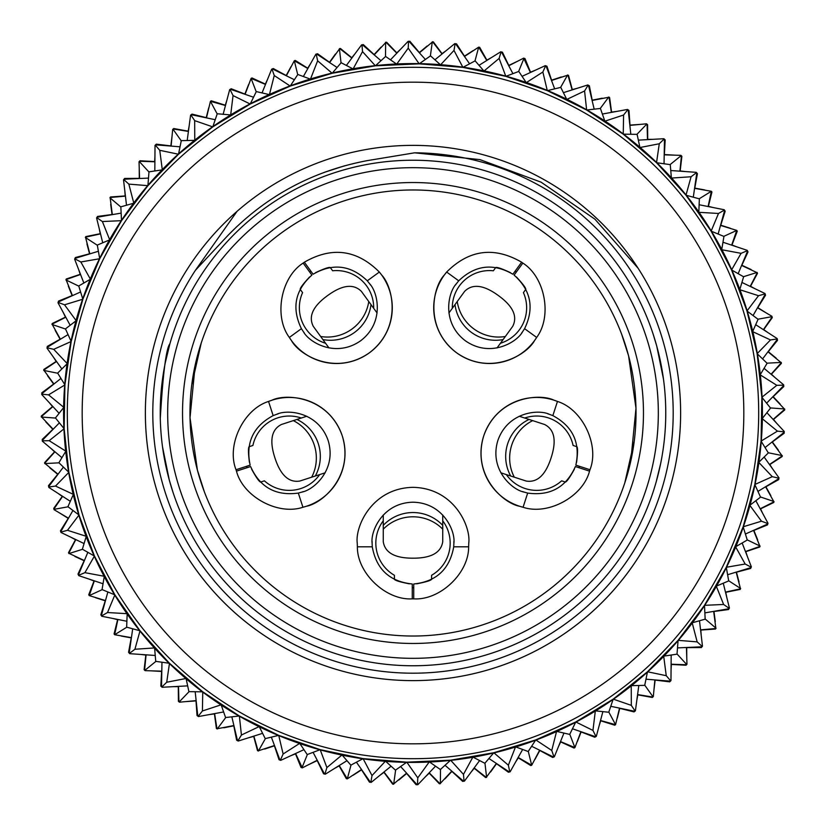 <?xml version="1.0" encoding="UTF-8"?>
<svg xmlns="http://www.w3.org/2000/svg" width="826" height="826" viewBox="0 0 826 826"><rect width="100%" height="100%" fill="white"/><g stroke="black" fill="none" stroke-linecap="round" stroke-linejoin="round"><path stroke-width="1.24" d="M345.02 453.206A55.755 55.755 0 0 0 268.543 401.446L272.043 400.176C286.859 393 328.82 396.955 342.294 435.973C354.323 475.456 322.698 503.323 306.498 506.235L302.925 507.257A55.755 55.755 0 0 0 345.02 453.206M392.288 307.747A55.755 55.755 0 0 0 379.351 272.043L381.633 274.975C393.042 286.849 402.241 327.984 369.305 352.857C335.47 376.501 299.198 355.035 291.423 340.519L289.337 337.442A55.755 55.755 0 0 0 392.288 307.747M369.604 283.71L367.291 280.809L379.351 272.043C356.863 249.628 331.866 246.344 304.36 262.203A55.755 55.755 0 0 0 303.163 263.081L311.898 275.11C295.006 290.339 291.516 308.191 301.407 328.676L303.452 331.784C309.151 342.418 335.748 358.164 360.559 340.828C384.72 322.584 377.967 292.425 369.604 283.71A40.887 40.887 0 0 1 370.492 284.991M522.548 331.784L524.593 328.676L536.663 337.442L534.577 340.519C526.802 355.035 490.53 376.501 456.695 352.857C423.759 327.984 432.958 286.849 444.367 274.975L446.649 272.043A55.755 55.755 0 0 0 474.021 361.323A55.755 55.755 0 0 0 536.663 337.442C552.377 316.337 545.088 277.123 522.837 263.081A55.755 55.755 0 0 0 521.64 262.203L512.894 274.232C493.194 262.885 475.136 265.074 458.709 280.809L456.396 283.71C448.033 292.425 441.28 322.584 465.441 340.828C490.252 358.164 516.849 342.418 522.548 331.784A40.887 40.887 0 0 1 521.619 333.023M589.981 469.726L575.846 465.131C580.554 442.881 572.893 426.381 552.852 415.623L557.457 401.446A55.755 55.755 0 0 0 480.98 453.206A55.755 55.755 0 0 0 523.075 507.257L519.502 506.235C503.302 503.323 471.677 475.456 483.706 435.973C497.18 396.955 539.141 393 553.957 400.176L557.457 401.446C582.567 409.273 599.728 445.286 589.981 469.726A55.755 55.755 0 0 1 589.527 471.14C583.042 496.632 547.999 515.682 523.075 507.257L527.68 493.081C550.219 496.158 566.12 487.309 575.381 466.545L589.527 471.14M515.083 271.227A44.604 44.604 0 0 1 516.291 272.105M309.709 272.105A44.604 44.604 0 0 1 310.917 271.227M247.077 467.692A44.604 44.604 0 0 1 246.623 466.277M579.377 466.277A44.604 44.604 0 0 1 578.923 467.692M413.743 587.699A44.604 44.604 0 0 1 412.257 587.699M276.638 414.311L273.148 415.623L268.543 401.446C243.433 409.273 226.272 445.286 236.019 469.726A55.755 55.755 0 0 0 236.473 471.14L250.619 466.545C259.88 487.309 275.781 496.158 298.32 493.081L301.903 492.089C313.787 489.952 336.977 469.519 328.159 440.568C318.268 411.957 287.5 409.056 276.638 414.311A40.887 40.887 0 0 1 278.114 413.867M453.722 546.812L468.631 546.812L468.755 543.095C470.996 526.792 454.269 488.104 413 487.34C371.731 488.104 355.004 526.792 357.245 543.095L357.369 546.812C357.059 573.12 386.01 600.564 412.257 598.85A55.755 55.755 0 0 0 413.743 598.85L413.743 583.982C436.355 581.587 449.685 569.197 453.722 546.812L453.887 543.095C455.529 531.139 443.263 502.766 413 502.208C382.737 502.766 370.471 531.139 372.113 543.095A40.887 40.887 0 0 1 372.144 541.546M700.716 249.71A330.823 330.823 0 0 0 249.71 125.284A330.823 330.823 0 0 0 125.284 576.29A330.823 330.823 0 0 0 576.29 700.716A330.823 330.823 0 0 0 700.716 249.71M112.346 583.621A345.691 345.691 0 0 1 242.379 112.346A345.691 345.691 0 0 1 713.654 242.379A345.691 345.691 0 0 1 583.621 713.654A345.691 345.691 0 0 1 112.346 583.621M180.244 545.098A267.634 267.634 0 0 0 545.098 645.756A267.634 267.634 0 0 0 645.756 280.902A267.634 267.634 0 0 0 280.902 180.244A267.634 267.634 0 0 0 180.244 545.098M109.115 585.458A349.408 349.408 0 0 0 114.566 594.73L102.052 589.578L104.241 576.569A349.408 349.408 0 0 0 109.115 585.458M253.51 97.22L230.382 89.239L229.68 89.631L223.123 114.36M225.457 105.491L210.434 101.33L217.186 113.926M206.479 117.86L210.434 101.33M206.479 117.829L191.684 114.773M188.328 131.324L173.367 128.98M256.297 91.583L269.142 94.577A349.408 349.408 0 0 0 250.361 103.746L256.297 91.583M171.023 145.923L156.3 144.158L155.629 144.798M262.048 92.915L271.661 69.208L273.003 68.661L286.374 75.744M245.095 94.309L251.094 78.398L265.476 84.417M230.351 89.26L245.105 94.278M210.485 101.299L211.136 100.875L225.395 105.377M297.814 74.474L310.184 79.059A349.408 349.408 0 0 0 290.411 85.801L297.814 74.474M191.281 114.659L192.024 114.102L206.397 117.695M303.359 76.519L315.862 54.206L317.267 53.824L329.646 62.539M286.364 75.775L294.314 60.742L307.819 68.517M251.156 78.377L251.837 78.036L265.435 84.293M341.148 62.714L352.847 68.806A349.408 349.408 0 0 0 332.382 73.018L341.148 62.714M230.413 89.218L231.228 88.764L245.043 94.133M346.393 65.43L361.592 44.862L363.347 44.614L374.219 54.692M329.626 62.559L339.723 48.579L351.824 58.047M294.366 60.732L295.099 60.484L307.799 68.393M385.618 56.467L396.459 63.984A349.408 349.408 0 0 0 375.634 65.595L385.618 56.467M272.435 68.888L273.292 68.537L286.333 75.589M390.481 59.823L408.137 41.321L409.593 41.3L419.422 52.812L432.648 41.806L442.024 53.989M362.356 44.749L374.23 54.857L385.979 42.271L396.79 53.174M339.455 48.641L340.209 48.486L351.814 57.923M430.522 55.848L440.33 64.665A349.408 349.408 0 0 0 419.463 63.654L430.522 55.848M316.678 53.989L317.566 53.752L329.615 62.384M434.92 59.782L454.765 43.644L456.21 43.809L464.511 56.457M385.701 42.291L386.465 42.24L396.8 53.05M475.146 60.856L483.778 70.829A349.408 349.408 0 0 0 463.2 67.216L475.146 60.856M479.018 65.316L500.732 51.79L502.136 52.131L508.795 65.729M464.491 56.478L478.688 47.134L486.782 60.453M432.38 41.796L433.144 41.837L442.044 53.866M408.984 41.31L409.913 41.3L419.432 52.657M518.79 71.428L526.1 82.404A349.408 349.408 0 0 0 506.142 76.229L518.79 71.428M522.073 76.333L545.305 65.636L546.667 66.152L551.562 80.473M508.764 65.739L523.674 58.14L530.395 72.481M478.75 47.144L479.503 47.288L486.824 60.329M455.601 43.737L456.52 43.84L464.542 56.302M560.771 87.38L566.646 99.182A349.408 349.408 0 0 0 547.617 90.561L560.771 87.38M563.415 92.657L587.802 84.954L589.361 85.79L592.232 100.328M551.531 80.483L567.916 75.104L572.139 89.879M524.087 58.274L524.82 58.501L530.447 72.368M501.547 51.986L502.445 52.214L508.847 65.574M600.419 108.464L604.766 120.916A349.408 349.408 0 0 0 586.966 109.982L600.419 108.464M602.371 114.04L627.543 109.445L628.72 110.292L629.908 125.376M588.484 85.315L592.149 100.462L609.041 97.189L611.385 112.377M567.668 74.99L568.36 75.311L572.212 89.776M546.089 65.935L546.957 66.266L551.634 80.328M637.104 134.359L639.861 147.255A349.408 349.408 0 0 0 623.578 134.173L637.104 134.359M638.353 140.131L663.887 138.727L664.476 139.274L664.042 163.734M629.877 125.387L646.531 123.807L647.078 124.251L647.501 139.604M608.814 97.045L609.464 97.447L611.467 112.274M670.258 164.642L671.383 177.786A349.408 349.408 0 0 0 656.856 162.763L670.258 164.642M670.774 170.528L696.287 172.335L697.227 173.45L694.614 188.359M664.207 154.834L680.934 155.35L681.429 155.866L679.912 171.158M664.455 139.253L664.238 154.834M646.872 124.076L647.46 124.561L647.594 139.522M628.225 109.93L628.978 110.467L630.011 125.263M699.364 198.849L698.827 212.024A349.408 349.408 0 0 0 686.303 195.297L699.364 198.849M699.137 204.745L724.216 209.742L725.176 211.219L720.695 225.353M694.583 188.349L711.341 191.271L708.119 206.51M681.233 155.67L681.77 156.217L680.015 171.085M664.517 139.305L665.188 139.924L664.362 154.73M723.948 236.422L721.759 249.431A349.408 349.408 0 0 0 711.434 231.27L723.948 236.422M722.977 242.245L747.241 250.35L747.871 251.662L741.634 265.445M720.52 225.415L736.771 230.402L731.671 245.136M724.639 210.382L720.551 225.426M711.372 191.312L711.826 191.931L708.233 206.459M696.834 172.985L697.433 173.687L694.749 188.266M743.627 276.782L739.828 289.42A349.408 349.408 0 0 0 731.857 270.102L743.627 276.782M741.934 282.44L764.99 293.519L765.454 294.903L757.535 307.799M741.603 265.435L757.236 272.735L750.204 286.395M736.802 230.464L737.184 231.125L731.795 245.085M758.082 319.301L752.734 331.35A349.408 349.408 0 0 0 747.251 311.195L758.082 319.301M755.707 324.701L777.183 338.577L777.534 340.312L768.17 351.793M757.514 307.788L771.918 316.296L772.093 316.988L763.41 329.657M757.132 272.487L757.421 273.189L750.328 286.364M747.602 251.104L748.005 251.94L741.789 265.394M767.106 363.285L760.292 374.581A349.408 349.408 0 0 0 757.37 353.889L767.106 363.285M764.071 368.344L783.647 384.813L783.75 386.258L772.878 396.79L784.69 409.304L773.126 419.422M767.984 351.793L781.303 362.748L771.092 374.23M777.338 339.331L768.004 351.814M772.031 316.719L772.227 317.463L763.534 329.636M765.258 294.324L765.547 295.202L757.69 307.768M770.544 408.065L762.367 418.41A349.408 349.408 0 0 0 762.068 397.512L770.544 408.065M766.9 412.701L784.256 431.492L784.215 432.287L765.082 447.547M781.262 362.48L781.365 363.233L771.216 374.23M768.345 452.916L758.939 462.157A349.408 349.408 0 0 0 761.252 441.394L768.345 452.916M764.143 457.057L779.011 477.872L778.866 478.657L757.969 491.398M784.215 432.256L772.073 442.024L782.222 455.921L769.481 464.501M784.69 409.035L784.7 409.799L773.25 419.432M783.709 385.649L783.771 386.578L773.033 396.79M760.539 497.138L750.049 505.12A349.408 349.408 0 0 0 754.954 484.81L760.539 497.138M755.852 500.721L767.994 523.24L767.56 524.624L753.57 530.406L759.951 546.399L745.475 551.541M778.877 478.626L765.599 486.793L773.931 501.857L760.219 508.775M782.253 455.653L782.17 456.406L769.605 464.532M784.204 432.328L784.163 433.258L772.227 442.044M747.262 540.028L735.842 546.636A349.408 349.408 0 0 0 743.255 527.102L747.262 540.028M742.151 543.002L751.371 566.863L750.772 568.174L736.173 572.17L740.499 588.824L725.496 592.118M774.003 501.589L773.817 502.342L760.333 508.826M778.856 478.698L778.691 479.617L765.754 486.844M728.697 580.926L716.545 586.047A349.408 349.408 0 0 0 726.343 567.596L728.697 580.926M723.266 583.228L729.42 608.06L728.656 609.289L713.674 611.416L715.874 628.493L700.582 629.866M760.054 546.141L759.775 546.853L745.589 551.603M767.736 524.035L767.468 524.923L753.715 530.468M705.167 619.17L692.467 622.732A349.408 349.408 0 0 0 704.506 605.654L705.167 619.17M699.488 620.77L702.482 646.18L701.976 646.799L677.537 647.894M740.623 588.587L740.261 589.258L725.589 592.19M751.03 567.627L750.638 568.464L736.307 572.242M677.021 654.161L663.98 656.102A349.408 349.408 0 0 0 678.053 640.666L677.021 654.161M671.187 655.039L670.97 680.614L670.402 681.171L646.004 679.199M686.437 647.501L686.964 664.228L686.478 664.754L671.125 664.207M701.997 646.768L686.437 647.532M716.039 628.266L715.595 628.885L700.665 629.959M728.976 608.772L728.491 609.557L713.798 611.508M644.714 685.353L631.529 685.642A349.408 349.408 0 0 0 647.429 672.096L644.714 685.353M638.808 685.487L635.4 710.845L634.76 711.32L610.806 706.302M654.884 679.922L653.314 696.586L652.777 697.041L637.61 694.573M670.423 681.151L654.884 679.953M686.664 664.548L686.148 665.116L671.208 664.3M701.955 646.83L701.367 647.553L686.551 647.646M608.752 712.239L595.639 710.876A349.408 349.408 0 0 0 613.109 699.426L608.752 712.239M602.877 711.64L596.32 736.369L595.618 736.761L572.49 728.78M619.521 708.14L615.566 724.67L600.543 720.509M634.781 711.3L619.521 708.171M652.984 696.865L652.395 697.361L637.672 694.676M670.371 681.202L669.7 681.842L654.977 680.077M569.703 734.417L556.858 731.423A349.408 349.408 0 0 0 575.639 722.254L569.703 734.417M563.952 733.085L554.339 756.792L552.997 757.339L539.626 750.256M580.905 731.691L574.906 747.602L560.524 741.583M595.649 736.74L580.895 731.722M615.515 724.701L614.864 725.125L600.605 720.623M634.719 711.341L633.976 711.898L619.603 708.305M528.186 751.526L515.816 746.941A349.408 349.408 0 0 0 535.589 740.199L528.186 751.526M522.641 749.481L510.138 771.794L508.733 772.176L496.354 763.461M539.636 750.225L531.686 765.258L518.181 757.483M574.844 747.623L574.163 747.964L560.565 741.707M595.587 736.782L594.772 737.236L580.957 731.867M484.852 763.286L473.153 757.194A349.408 349.408 0 0 0 493.618 752.982L484.852 763.286M479.607 760.57L464.408 781.138L462.653 781.386L451.781 771.308M496.374 763.441L486.277 777.421L474.176 767.953M531.634 765.268L530.901 765.516L518.201 757.607M553.565 757.112L552.708 757.463L539.667 750.411M440.382 769.533L429.541 762.016A349.408 349.408 0 0 0 450.366 760.405L440.382 769.533M435.519 766.177L417.863 784.679L416.407 784.7L406.578 773.188L393.352 784.194L383.976 772.011M463.644 781.251L451.77 771.143L440.021 783.729L429.21 772.826M486.545 777.359L485.791 777.514L474.186 768.077M509.322 772.011L508.434 772.248L496.385 763.616M395.478 770.152L385.67 761.335A349.408 349.408 0 0 0 406.537 762.346L395.478 770.152M391.08 766.218L371.235 782.356L369.79 782.191L361.489 769.543M440.299 783.709L439.535 783.76L429.2 772.95M350.854 765.144L342.222 755.17A349.408 349.408 0 0 0 362.8 758.784L350.854 765.144M346.982 760.684L325.268 774.21L323.864 773.869L317.205 760.271M361.509 769.522L347.312 778.866L339.218 765.547M393.62 784.204L392.856 784.163L383.956 772.134M417.016 784.69L416.087 784.7L406.568 773.342M307.21 754.572L299.9 743.596A349.408 349.408 0 0 0 319.858 749.771L307.21 754.572M303.927 749.667L280.695 760.364L279.333 759.848L274.438 745.527M317.236 760.261L302.326 767.86L295.605 753.518M347.25 778.856L346.497 778.712L339.176 765.671M370.399 782.263L369.48 782.16L361.458 769.698M265.229 738.62L259.354 726.818A349.408 349.408 0 0 0 278.383 735.439L265.229 738.62M262.585 733.343L238.198 741.046L236.639 740.21L233.768 725.672M274.469 745.517L258.084 750.896L253.861 736.121M301.913 767.726L301.18 767.499L295.553 753.632M324.453 774.014L323.555 773.786L317.153 760.426M225.581 717.536L221.234 705.084A349.408 349.408 0 0 0 239.034 716.018L225.581 717.536M223.629 711.96L198.457 716.555L197.28 715.708L196.092 700.624M237.516 740.685L233.851 725.538L216.959 728.811L214.615 713.623M258.332 751.01L257.64 750.689L253.788 736.224M279.911 760.065L279.043 759.734L274.366 745.672M188.896 691.641L186.139 678.745A349.408 349.408 0 0 0 202.422 691.827L188.896 691.641M187.647 685.869L162.113 687.273L161.524 686.726L161.958 662.266M196.123 700.613L179.469 702.193L178.922 701.749L178.499 686.396M217.186 728.955L216.536 728.553L214.533 713.726M155.742 661.358L154.617 648.214A349.408 349.408 0 0 0 169.144 663.237L155.742 661.358M155.226 655.472L129.713 653.665L128.773 652.55L131.386 637.641M161.793 671.166L145.066 670.65L144.571 670.134L146.088 654.842M161.545 686.747L161.762 671.166M179.128 701.924L178.54 701.439L178.406 686.478M197.775 716.07L197.022 715.533L195.989 700.737M126.636 627.151L127.173 613.976A349.408 349.408 0 0 0 139.697 630.703L126.636 627.151M126.863 621.255L101.784 616.258L100.824 614.781L105.305 600.647M131.417 637.651L114.659 634.729L117.881 619.49M144.767 670.33L144.23 669.783L145.985 654.915M161.483 686.695L160.812 686.076L161.638 671.27M103.023 583.755L78.759 575.65L78.129 574.338L84.366 560.555M105.48 600.585L89.229 595.598L94.329 580.864M101.361 615.618L105.449 600.574M114.628 634.688L114.174 634.069L117.767 619.541M129.166 653.015L128.567 652.313L131.251 637.734M82.373 549.218L86.172 536.58A349.408 349.408 0 0 0 94.143 555.898L82.373 549.218M84.066 543.56L61.01 532.481L60.546 531.097L68.465 518.201M84.397 560.565L68.764 553.265L75.796 539.605M89.198 595.536L88.816 594.875L94.205 580.915M67.918 506.699L73.266 494.65A349.408 349.408 0 0 0 78.749 514.804L67.918 506.699M70.293 501.299L48.817 487.423L48.466 485.688L57.83 474.207M68.486 518.212L54.082 509.704L53.907 509.012L62.59 496.343M68.868 553.513L68.579 552.811L75.672 539.636M78.398 574.896L77.995 574.06L84.211 560.606M58.894 462.715L65.708 451.419A349.408 349.408 0 0 0 68.63 472.111L58.894 462.715M61.929 457.656L42.353 441.187L42.25 439.742L53.122 429.21L41.31 416.696L52.874 406.578M58.016 474.207L44.697 463.252L54.908 451.77M48.662 486.669L57.996 474.186M53.969 509.281L53.773 508.537L62.466 496.364M60.742 531.676L60.453 530.798L68.31 518.232M55.456 417.935L63.633 407.59A349.408 349.408 0 0 0 63.932 428.488L55.456 417.935M59.1 413.299L41.744 394.508L41.785 393.713L60.917 378.453M44.738 463.52L44.635 462.766L54.784 451.77M57.655 373.084L67.061 363.843A349.408 349.408 0 0 0 64.748 384.606L57.655 373.084M61.857 368.943L46.989 348.128L47.134 347.343L68.031 334.602M41.785 393.744L53.927 383.976L43.778 370.079L56.519 361.499M41.31 416.965L41.3 416.201L52.75 406.568M42.291 440.351L42.229 439.422L52.967 429.21M65.46 328.862L75.951 320.88A349.408 349.408 0 0 0 71.046 341.19L65.46 328.862M70.148 325.279L58.006 302.76L58.44 301.376L72.43 295.594L66.049 279.601L80.525 274.459M47.123 347.374L60.401 339.207L52.069 324.143L65.781 317.225M43.747 370.347L43.83 369.594L56.395 361.468M41.796 393.672L41.837 392.742L53.773 383.956M78.738 285.972L90.158 279.364A349.408 349.408 0 0 0 82.745 298.898L78.738 285.972M83.849 282.998L74.629 259.137L75.228 257.826L89.828 253.83L85.501 237.176L100.504 233.882M51.997 324.411L52.183 323.658L65.667 317.174M47.144 347.302L47.309 346.383L60.246 339.156M97.303 245.074L109.455 239.953A349.408 349.408 0 0 0 99.657 258.404L97.303 245.074M102.734 242.772L96.58 217.94L97.344 216.711L112.326 214.584L110.126 197.507L125.418 196.134M65.946 279.859L66.225 279.147L80.411 274.397M58.264 301.965L58.532 301.077L72.285 295.532M120.833 206.83L133.533 203.268A349.408 349.408 0 0 0 121.494 220.346L120.833 206.83M85.377 237.413L85.739 236.742L100.411 233.81M126.512 205.23L123.518 179.82L124.024 179.201L148.463 178.106M74.97 258.373L75.362 257.536L89.693 253.758M148.979 171.839L162.02 169.898A349.408 349.408 0 0 0 147.947 185.334L148.979 171.839M97.024 217.228L97.509 216.443L112.202 214.492M109.961 197.734L110.405 197.115L125.335 196.041M124.003 179.232L139.563 178.468M139.563 178.499L139.036 161.772L139.522 161.246L154.875 161.793M154.813 170.961L155.03 145.386L155.598 144.829L179.996 146.801M181.286 140.647L194.471 140.358A349.408 349.408 0 0 0 178.571 153.904L181.286 140.647M385.515 42.302L386.63 42.219L396.79 52.843M317.638 60.804L331.99 73.111A349.408 349.408 0 0 0 310.535 78.955L317.638 60.804L316.224 54.103M274.242 75.527L290.029 85.945A349.408 349.408 0 0 0 269.472 94.432L274.242 75.527L272.002 69.064M230.361 115.124A349.408 349.408 0 0 0 212.891 126.574L217.248 113.761L230.681 114.928A349.408 349.408 0 0 1 250.01 103.942L250.361 103.746M194.471 140.358L194.76 140.131A349.408 349.408 0 0 1 212.55 126.801L212.891 126.574M162.02 169.898L162.278 169.629A349.408 349.408 0 0 1 178.261 154.183L178.571 153.904M133.533 203.268L133.76 202.979A349.408 349.408 0 0 1 147.678 185.644L147.947 185.334M109.455 239.953L109.631 239.633A349.408 349.408 0 0 1 121.277 220.687L121.494 220.346M90.158 279.364L90.302 279.023A349.408 349.408 0 0 1 99.471 258.765L99.657 258.404M75.951 320.88L76.054 320.519A349.408 349.408 0 0 1 82.61 299.28L82.745 298.898M67.061 363.843L67.112 363.481A349.408 349.408 0 0 1 70.964 341.582L71.046 341.19M63.633 407.59L63.633 407.218A349.408 349.408 0 0 1 64.717 385.019L64.748 384.606M65.708 451.419L65.667 451.058A349.408 349.408 0 0 1 63.953 428.89L63.932 428.488M73.266 494.65L73.173 494.289A349.408 349.408 0 0 1 68.692 472.513L68.63 472.111M86.172 536.58L86.049 536.239A349.408 349.408 0 0 1 78.873 515.197L78.749 514.804M104.241 576.569L104.066 576.238A349.408 349.408 0 0 1 94.309 556.27L94.143 555.898M127.173 613.976L126.967 613.677A349.408 349.408 0 0 1 114.783 595.081L114.566 594.73M154.617 648.214L154.369 647.945A349.408 349.408 0 0 1 139.955 631.023L139.697 630.703M186.139 678.745L185.86 678.507A349.408 349.408 0 0 1 169.433 663.526L169.144 663.237M221.234 705.084L220.924 704.877A349.408 349.408 0 0 1 202.752 692.074L202.422 691.827M259.354 726.818L259.023 726.653A349.408 349.408 0 0 1 239.385 716.225L239.034 716.018M299.9 743.596L299.549 743.472A349.408 349.408 0 0 1 278.765 735.594L278.383 735.439M342.222 755.17L341.861 755.088A349.408 349.408 0 0 1 320.251 749.874L319.858 749.771M385.67 761.335L385.298 761.314A349.408 349.408 0 0 1 363.203 758.846L362.8 758.784M429.541 762.016L429.169 762.037A349.408 349.408 0 0 1 406.939 762.357L406.537 762.346M473.153 757.194L472.792 757.256A349.408 349.408 0 0 1 450.779 760.364L450.366 760.405M515.816 746.941L515.465 747.045A349.408 349.408 0 0 1 494.01 752.889L493.618 752.982M556.858 731.423L556.528 731.568A349.408 349.408 0 0 1 535.971 740.055L535.589 740.199M595.639 710.876L595.319 711.072A349.408 349.408 0 0 1 575.99 722.058L575.639 722.254M631.529 685.642L631.24 685.869A349.408 349.408 0 0 1 613.45 699.199L613.109 699.426M663.98 656.102L663.722 656.371A349.408 349.408 0 0 1 647.739 671.817L647.429 672.096M692.467 622.732L692.24 623.021A349.408 349.408 0 0 1 678.322 640.356L678.053 640.666M716.545 586.047L716.369 586.367A349.408 349.408 0 0 1 704.723 605.313L704.506 605.654M735.842 546.636L735.698 546.977A349.408 349.408 0 0 1 726.529 567.235L726.343 567.596M750.049 505.12L749.946 505.481A349.408 349.408 0 0 1 743.39 526.72L743.255 527.102M758.939 462.157L758.887 462.519A349.408 349.408 0 0 1 755.036 484.418L754.954 484.81M762.367 418.41L762.367 418.782A349.408 349.408 0 0 1 761.283 440.981L761.252 441.394M760.292 374.581L760.333 374.942A349.408 349.408 0 0 1 762.047 397.11L762.068 397.512M752.734 331.35L752.827 331.711A349.408 349.408 0 0 1 757.308 353.487L757.37 353.889M739.828 289.42L739.951 289.761A349.408 349.408 0 0 1 747.127 310.803L747.251 311.195M721.759 249.431L721.934 249.762A349.408 349.408 0 0 1 731.691 269.73L731.857 270.102M698.827 212.024L699.033 212.323A349.408 349.408 0 0 1 711.217 230.919L711.434 231.27M671.383 177.786L671.631 178.055A349.408 349.408 0 0 1 686.045 194.977L686.303 195.297M639.861 147.255L640.14 147.493A349.408 349.408 0 0 1 656.567 162.474L656.856 162.763M604.766 120.916L605.076 121.123A349.408 349.408 0 0 1 623.248 133.926L623.578 134.173M566.646 99.182L566.977 99.347A349.408 349.408 0 0 1 586.615 109.775L586.966 109.982M526.1 82.404L526.451 82.528A349.408 349.408 0 0 1 547.235 90.406L547.617 90.561M483.778 70.829L484.139 70.912A349.408 349.408 0 0 1 505.749 76.126L506.142 76.229M440.33 64.665L440.702 64.686A349.408 349.408 0 0 1 462.797 67.154L463.2 67.216M396.459 63.984L396.831 63.963A349.408 349.408 0 0 1 419.061 63.643L419.463 63.654M352.847 68.806L353.208 68.744A349.408 349.408 0 0 1 375.221 65.636L375.634 65.595M353.208 68.744L362.531 51.625L361.964 44.81M375.221 65.636L362.531 51.625M396.831 63.963L408.22 48.145L408.519 41.31M419.061 63.643L408.22 48.145M440.702 64.686L453.99 50.427L455.136 43.685M462.797 67.154L453.99 50.427M484.139 70.912L499.11 58.419L501.093 51.873M505.749 76.126L499.11 58.419M526.451 82.528L542.868 72.007L545.656 65.76M547.235 90.406L542.868 72.007M566.977 99.347L584.581 90.974L588.133 85.13M586.615 109.775L584.581 90.974M605.076 121.123L623.589 115.02L627.843 109.662M623.248 133.926L623.589 115.02M640.14 147.493L659.272 143.765L664.166 138.985M656.567 162.474L659.272 143.765M671.631 178.055L691.073 176.754L696.524 172.624M686.045 194.977L691.073 176.754M699.033 212.323L718.496 213.469L724.423 210.052M711.217 230.919L718.496 213.469M721.934 249.762L741.087 253.334L747.406 250.681M731.691 269.73L741.087 253.334M739.951 289.761L758.516 295.708L765.103 293.88M747.127 310.803L758.516 295.708M752.827 331.711L770.493 339.94L777.266 338.949M757.308 353.487L770.493 339.94M760.333 374.942L776.832 385.319L783.668 385.184M762.047 397.11L776.832 385.319M762.367 418.782L777.431 431.141L784.235 431.864M761.283 440.981L777.431 431.141M758.887 462.519L772.279 476.674L778.939 478.244M755.036 484.418L772.279 476.674M749.946 505.481L761.469 521.196L767.881 523.591M743.39 526.72L761.469 521.196M735.698 546.977L745.166 564.024L751.216 567.194M726.529 567.235L745.166 564.024M716.369 586.367L723.617 604.467L729.224 608.37M704.723 605.313L723.617 604.467M692.24 623.021L697.165 641.885L702.245 646.469M678.322 640.356L697.165 641.885M663.722 656.371L666.241 675.689L670.702 680.872M647.739 671.817L666.241 675.689M631.24 685.869L631.322 705.363L635.101 711.062M613.45 699.199L631.322 705.363M595.319 711.072L592.954 730.421L595.99 736.544M575.99 722.058L592.954 730.421M556.528 731.568L551.758 750.473L553.998 756.936M535.971 740.055L551.758 750.473M515.465 747.045L508.362 765.196L509.776 771.897M494.01 752.889L508.362 765.196M472.792 757.256L463.469 774.375L464.036 781.189M450.779 760.364L463.469 774.375M429.169 762.037L417.78 777.855L417.481 784.69M406.939 762.357L417.78 777.855M385.298 761.314L372.01 775.573L370.864 782.315M363.203 758.846L372.01 775.573M341.861 755.088L326.889 767.581L324.907 774.127M320.251 749.874L326.889 767.581M299.549 743.472L283.132 753.993L280.344 760.24M278.765 735.594L283.132 753.993M259.023 726.653L241.419 735.026L237.867 740.87M239.385 716.225L241.419 735.026M220.924 704.877L202.411 710.98L198.157 716.338M202.752 692.074L202.411 710.98M185.86 678.507L166.728 682.235L161.834 687.015M169.433 663.526L166.728 682.235M154.369 647.945L134.927 649.246L129.476 653.376M139.955 631.023L134.927 649.246M126.967 613.677L107.504 612.531L101.577 615.948M114.783 595.081L107.504 612.531M104.066 576.238L84.913 572.666L78.594 575.319M94.309 556.27L84.913 572.666M86.049 536.239L67.484 530.292L60.897 532.12M78.873 515.197L67.484 530.292M73.173 494.289L55.507 486.06L48.734 487.051M68.692 472.513L55.507 486.06M65.667 451.058L49.168 440.681L42.332 440.816M63.953 428.89L49.168 440.681M63.633 407.218L48.569 394.859L41.765 394.136M64.717 385.019L48.569 394.859M67.112 363.481L53.721 349.326L47.061 347.756M70.964 341.582L53.721 349.326M76.054 320.519L64.531 304.804L58.119 302.409M82.61 299.28L64.531 304.804M125.16 195.927L110.508 196.97M124.045 179.17L124.633 178.447L139.449 178.354M90.302 279.023L80.834 261.976L74.784 258.806M99.471 258.765L80.834 261.976M154.638 161.555L139.966 160.771L139.202 161.586M139.295 178.354L139.233 168.184M139.336 161.452L139.852 160.884L154.792 161.7M109.631 239.633L102.383 221.533L96.776 217.63M121.277 220.687L102.383 221.533M154.627 161.689L154.906 156.847M155.577 144.849L171.116 146.047M133.76 202.979L128.835 184.115L123.755 179.531M147.678 185.644L128.835 184.115M171.003 146.026L171.54 141.452M171.116 146.078L172.686 129.414L173.223 128.959L188.39 131.427M162.278 169.629L159.759 150.311L155.298 145.128M178.261 154.183L159.759 150.311M188.307 131.406L188.689 129.166M187.192 140.513L190.599 115.155L191.24 114.68L215.194 119.698M194.76 140.131L194.678 120.637L190.899 114.938M212.55 126.801L194.678 120.637M230.681 114.928L233.046 95.579L230.01 89.456M250.01 103.942L233.046 95.579M308.934 66.524L307.747 68.475M332.228 58.708L329.553 62.477M354.767 54.062L351.69 57.82M381.023 47.123L374.106 54.588M250.278 104.014L290.287 86.059L332.228 73.256L375.448 65.812L419.257 63.839L462.973 67.381L505.894 76.364L547.349 90.664L586.697 110.044L623.289 134.204L656.577 162.763L686.024 195.256L711.155 231.197L731.588 269.999L747.003 311.061L757.143 353.724L761.861 397.327L761.076 441.167L754.799 484.573L743.132 526.843L726.26 567.328L704.454 605.375L678.043 640.387L647.45 671.806L613.171 699.157L575.722 721.986L535.713 739.941L493.772 752.744L450.552 760.188L406.743 762.161L363.027 758.619L320.106 749.636L278.651 735.336L239.303 715.956L202.711 691.796L169.423 663.237L139.976 630.744L114.845 594.803L94.412 556.001L78.997 514.939L68.857 472.276L64.139 428.673L64.924 384.833L71.201 341.427L82.868 299.157L99.739 258.672L121.546 220.625L147.957 185.613L178.55 154.194L212.829 126.843L250.278 104.014M380.579 65.295L386.361 64.8M340.374 48.455L351.773 57.717M256.215 91.738L251.094 78.398M266.323 82.301L265.394 84.376M288.46 71.625L286.281 75.693M310.235 64.191L307.664 68.31M335.418 54.02L329.491 62.291M337.256 72.099L340.219 71.449M340.374 71.418L342.935 70.891M295.254 60.432L307.726 68.197M226.035 103.291L225.374 105.47M246.664 89.931L245.002 94.236M267.335 79.823L265.291 84.231M291.041 66.576L286.188 75.517M295.13 84.283L300.612 82.363M181.245 140.823L172.975 129.176M251.992 77.964L265.342 84.107M207.481 113.327L206.376 117.808M226.727 100.71L225.25 105.336M248.574 84.593L244.888 94.071M254.862 101.65L260.056 99.058M148.969 172.014L139.295 161.493M211.27 100.793L225.291 105.212M189.051 126.512L188.163 131.293M208.72 107.793L206.242 117.653M217.083 123.921L219.602 122.227M219.726 122.145L221.915 120.699M154.885 159.521L154.792 161.793M120.844 207.006L109.93 197.786M96.993 217.269L121.112 213.118M173.728 128.536L188.194 131.158M172.076 135.805L170.858 145.903M182.391 150.755L184.683 148.763M184.797 148.659L186.79 146.956M125.149 193.873L125.335 196.134M139.408 173.852L139.449 178.468M97.323 245.25L85.346 237.465M74.959 258.414L98.366 251.269M151.344 181.73L153.368 179.459M153.471 179.345L155.226 177.404M99.956 231.672L100.431 233.903M111.593 210.021L112.212 214.605M124.84 191.209L125.17 196.051M78.79 286.137L65.925 279.921M58.243 302.006L80.576 291.981M79.699 272.332L80.442 274.49M88.537 249.4L89.724 253.861M99.316 229.07L100.256 233.841M110.705 204.425L112.047 214.512M124.427 216.34L127.731 211.57M85.811 236.587L100.225 233.706M65.522 329.027L51.986 324.463M64.696 315.222L65.708 317.256M70.582 291.361L72.327 295.636M78.738 269.844L80.267 274.449M86.947 243.959L89.538 253.788M102.052 254.057L103.446 251.372M103.518 251.228L104.737 248.915M66.287 278.992L80.225 274.325M57.737 373.238L43.737 370.409M55.187 359.64L56.447 361.54M58.037 335.232L60.298 339.259M63.426 312.868L65.522 317.246M68.331 286.157L72.13 295.594M84.582 294.283L86.606 288.842M52.224 323.503L65.46 317.132M55.559 418.07L41.31 417.027M42.302 440.392L59.369 422.86M51.326 404.905L52.812 406.64M51.098 380.332L53.845 384.049M53.638 357.462L56.261 361.551M55.156 330.348L60.112 339.238M72.296 336.389L72.967 333.436M73.008 333.281L73.617 330.73M43.85 369.428L56.189 361.437M59.018 462.828L44.749 463.582M48.651 486.638L63.395 467.103M53.163 450.304L54.846 451.832M49.849 425.948L53.04 429.293M49.508 402.943L52.627 406.671M47.619 375.851L53.649 384.049M65.378 379.692L65.677 376.677M65.698 376.522L65.977 373.92M41.3 416.036L52.544 406.568M68.052 506.803L53.989 509.343M60.752 531.717L72.925 510.489M60.68 495.104L62.539 496.416M54.34 471.367L57.923 474.279M51.119 448.58L54.671 451.884M45.843 421.941L52.854 429.313M63.943 423.521L63.819 417.719M44.614 462.601L54.578 451.801M82.528 549.3L68.899 553.575M78.418 574.927L87.824 552.346M73.741 538.624L75.755 539.677M64.48 515.858L68.403 518.294M58.429 493.659L62.373 496.488M49.859 467.888L57.737 474.32M68.011 467.186L67.164 461.445M53.731 508.372L62.27 496.416M102.218 589.64L89.229 595.598M101.35 615.587L107.855 592.005M92.161 580.151L94.298 580.946M80.122 558.727L84.314 560.658M71.335 537.458L75.6 539.781M59.596 512.967L68.217 518.367M77.53 510.003L76.694 507.081M76.653 506.937L75.961 504.407M68.517 552.656L75.486 539.708M126.812 627.202L114.659 634.729M129.197 653.056L132.697 628.834M115.64 619.046L117.86 619.572M101.009 599.294L105.418 600.688M89.631 579.305L94.154 581.06M74.918 556.476L84.149 560.751M92.326 551.283L91.139 548.495M91.077 548.35L90.075 545.934M88.743 594.73L94.03 581.019M155.907 661.389L144.808 670.382M143.817 654.688L146.078 654.925M126.822 636.929L131.365 637.755M113.017 618.519L117.726 619.696M95.568 597.714L105.253 600.801M112.191 590.383L109.28 585.355M114.071 633.934L117.602 619.665M189.071 691.651L179.18 701.955M197.806 716.09L195.184 691.765M176.227 686.52L178.499 686.478M157.146 671.032L161.751 671.28M141.143 654.491L145.965 655.08M121.216 636.051L131.22 637.889M136.796 626.686L134.948 624.28M134.855 624.157L133.275 622.061M144.116 669.659L145.83 655.059M225.756 717.515L217.238 728.986M237.496 740.674L231.838 716.865M212.375 714.036L214.626 713.716M191.498 701.067L196.103 700.737M173.553 686.664L178.406 686.633M151.478 670.857L161.628 671.435M165.747 659.613L163.62 657.465M163.517 657.351L161.689 655.472M178.406 701.336L178.282 686.643M265.404 738.578L258.383 751.03M279.952 760.085L271.351 737.174M251.682 736.813L253.881 736.203M229.349 726.56L233.882 725.651M209.742 714.521L214.554 713.881M185.85 701.604L195.999 700.902M198.612 688.657L194.058 685.053M216.391 728.46L214.43 713.901M307.375 754.51L301.975 767.746M324.494 774.024L313.095 752.372M293.54 754.468L295.646 753.601M270.102 747.096L274.48 745.63M249.132 737.618L253.83 736.379M223.815 727.799L233.799 725.827M234.852 713.354L229.886 710.35M257.485 750.617L253.706 736.41M351.009 765.062L347.312 778.866M370.44 782.263L356.419 762.212M337.287 766.755L339.259 765.619M313.095 762.377L317.256 760.374M291.113 755.594L295.615 753.777M264.764 749.027L274.418 745.816M273.902 733.312L271.124 732.094M270.98 732.032L268.595 730.958M301.025 767.447L295.491 753.828M395.623 770.049L393.682 784.215M417.058 784.69L400.631 766.549M382.221 773.456L384.028 772.083M357.679 772.145L361.551 769.636M335.015 768.17L339.249 765.805M308.046 764.948L317.225 760.56M315.14 748.222L309.585 746.549M346.331 778.681L339.135 765.867M440.506 769.419L440.361 783.709M463.613 781.251L445.038 765.32M427.641 774.468L429.262 772.878M403.119 776.244L406.65 773.27M380.136 775.139L384.049 772.269M352.991 775.335L361.54 769.832M357.926 757.845L352.206 756.884M392.691 784.153L383.945 772.341M484.965 763.162L486.607 777.349M509.374 772L488.94 758.526M472.823 769.78L474.238 768.004M448.725 774.612L451.853 771.226M425.793 776.409L429.313 773.064M398.875 779.992L406.671 773.466M401.581 762.026L398.555 761.913M398.4 761.913L395.788 761.789M439.37 783.781L429.21 773.157M528.279 751.381L531.686 765.258M553.606 757.091L531.655 746.281M517.066 759.476L518.253 757.525M493.772 767.292L496.447 763.523M471.233 771.938L474.31 768.18M444.977 778.877L451.894 771.412M445.42 760.705L442.395 760.973M442.24 760.983L439.639 761.2M485.626 777.545L474.227 768.283M569.785 734.262L574.906 747.602M559.677 743.699L560.606 741.624M537.54 754.375L539.719 750.307M515.765 761.809L518.336 757.69M490.582 771.98L496.509 763.709M488.744 753.901L485.781 754.551M485.626 754.582L483.065 755.109M530.746 765.568L518.274 757.803M608.814 712.074L615.566 724.67M599.965 722.709L600.626 720.53M579.336 736.069L580.998 731.764M558.665 746.177L560.709 741.769M534.959 759.424L539.812 750.483M530.87 741.717L525.388 743.637M574.008 748.036L560.658 741.893M644.755 685.177L653.025 696.824M637.311 696.834L637.693 694.594M618.519 712.673L619.624 708.192M599.273 725.29L600.75 720.664M577.426 741.407L581.112 731.929M571.138 724.35L565.944 726.942M614.73 725.207L600.708 720.788M677.031 653.986L686.705 664.507M671.115 666.479L671.208 664.207M654.46 684.558L654.997 679.974M636.949 699.488L637.837 694.707M617.28 718.207L619.758 708.347M608.917 702.079L606.398 703.773M606.274 703.855L604.085 705.301M652.272 697.464L637.806 694.842M705.156 618.994L716.07 628.214M729.007 608.731L704.888 612.882M700.851 632.127L700.665 629.866M686.592 652.148L686.551 647.532M671.094 669.153L671.373 664.31M653.924 690.195L655.142 680.097M643.609 675.245L641.317 677.237M641.203 677.341L639.21 679.044M686.034 665.229L671.362 664.445M728.677 580.75L740.654 588.535M751.04 567.586L727.634 574.731M726.044 594.328L725.569 592.097M714.407 615.979L713.788 611.395M701.16 634.791L700.83 629.949M686.767 657.816L686.705 647.646M674.656 644.27L672.632 646.541M672.529 646.655L670.774 648.596M715.492 629.03L700.84 630.073M747.21 539.863L760.075 546.079M767.757 523.994L745.424 534.019M746.301 553.668L745.558 551.51M737.463 576.6L736.276 572.139M726.684 596.93L725.744 592.159M715.295 621.575L713.953 611.488M701.573 609.66L699.859 612.159M699.767 612.283L698.269 614.43M740.189 589.413L725.775 592.294M760.478 496.973L774.014 501.537M761.304 510.778L760.292 508.744M755.418 534.639L753.673 530.364M747.262 556.156L745.733 551.551M739.053 582.041L736.462 572.212M723.948 571.943L721.263 577.085M759.713 547.008L745.775 551.675M768.263 452.762L782.263 455.591M770.813 466.36L769.553 464.46M767.963 490.768L765.702 486.741M762.574 513.132L760.478 508.754M757.669 539.843L753.87 530.406M741.418 531.717L740.375 534.556M740.323 534.701L739.394 537.158M773.776 502.497L760.539 508.868M770.441 407.93L784.69 408.973M783.698 385.608L766.631 403.14M774.674 421.095L773.188 419.36M774.902 445.668L772.155 441.951M772.362 468.538L769.739 464.449M770.844 495.652L765.888 486.762M753.704 489.611L752.383 495.27M782.15 456.571L769.811 464.563M766.982 363.172L781.251 362.418M777.349 339.362L762.605 358.897M772.837 375.696L771.154 374.168M776.151 400.052L772.96 396.707M776.492 423.057L773.373 419.329M778.381 450.149L772.351 441.951M760.622 446.308L760.323 449.323M760.302 449.478L760.023 452.08M784.7 409.964L773.456 419.432M757.948 319.197L772.011 316.657M765.248 294.283L753.075 315.511M765.32 330.896L763.461 329.584M771.66 354.633L768.077 351.721M774.881 377.42L771.329 374.116M780.157 404.059L773.146 396.686M762.057 402.479L762.13 405.504M762.14 405.659L762.181 408.281M781.386 363.399L771.422 374.199M743.472 276.7L757.101 272.425M747.582 251.073L738.176 273.654M752.259 287.376L750.245 286.323M761.52 310.142L757.597 307.706M767.571 332.341L763.627 329.512M776.141 358.112L768.263 351.68M757.989 358.814L758.836 364.555M772.269 317.628L763.73 329.584M723.783 236.36L736.771 230.402M724.65 210.413L718.145 233.995M733.839 245.849L731.702 245.054M745.878 267.273L741.686 265.342M754.665 288.542L750.4 286.219M766.404 313.033L757.783 307.633M748.47 315.997L750.039 321.593M757.483 273.344L750.514 286.292M699.188 198.798L711.341 191.271M696.803 172.944L693.303 197.166M710.36 206.954L708.14 206.428M724.991 226.706L720.582 225.312M736.369 246.695L731.846 244.94M751.082 269.524L741.851 265.249M733.674 274.717L735.925 280.066M737.257 231.27L731.97 244.981M670.092 164.611L681.192 155.618M682.183 171.312L679.922 171.075M699.178 189.071L694.635 188.245M712.983 207.481L708.274 206.304M730.432 228.286L720.747 225.199M713.809 235.616L715.337 238.239M715.419 238.373L716.72 240.645M711.929 192.066L708.398 206.335M636.929 134.349L646.82 124.045M628.194 109.91L630.816 134.235M649.773 139.48L647.501 139.522M668.853 154.968L664.249 154.72M684.857 171.509L680.035 170.92M704.784 189.949L694.78 188.111M689.204 199.314L691.052 201.72M691.145 201.843L692.725 203.939M681.884 156.341L680.17 170.941M600.244 108.485L608.762 97.014M588.504 85.326L594.162 109.135M613.625 111.964L611.374 112.284M634.502 124.932L629.897 125.263M652.447 139.336L647.594 139.367M674.522 155.143L664.372 154.565M660.253 166.387L664.31 170.528M647.594 124.664L647.718 139.357M560.596 87.422L567.617 74.97M546.048 65.915L554.649 88.826M574.318 89.187L572.119 89.797M596.651 99.44L592.118 100.349M616.258 111.479L611.447 112.119M640.15 124.396L630.001 125.098M627.388 137.343L629.773 139.212M629.897 139.305L631.942 140.947M609.609 97.54L611.57 112.099M518.625 71.49L524.025 58.254M501.506 51.976L512.905 73.628M532.46 71.532L530.354 72.399M555.898 78.904L551.52 80.37M576.868 88.382L572.17 89.621M602.185 98.201L592.201 100.173M591.148 112.646L593.749 114.205M593.884 114.277L596.114 115.65M568.515 75.383L572.294 89.59M474.991 60.938L478.688 47.134M455.56 43.737L469.581 63.788M488.713 59.245L486.741 60.381M512.905 63.623L508.744 65.626M534.887 70.406L530.385 72.223M561.236 76.973L551.582 80.184M552.098 92.688L554.876 93.906M555.02 93.968L557.405 95.042M524.975 58.553L530.509 72.172M430.377 55.951L432.318 41.785M408.942 41.31L425.369 59.451M443.779 52.544L441.972 53.917M468.321 53.855L464.449 56.364M490.985 57.83L486.751 60.195M517.954 61.052L508.775 65.44M510.86 77.778L513.762 78.635M513.906 78.687L516.415 79.451M479.669 47.319L486.865 60.133M385.494 56.581L385.639 42.291M362.387 44.749L380.962 60.68M398.359 51.532L396.738 53.122M422.881 49.756L419.35 52.73M445.864 50.861L441.951 53.731M473.009 50.665L464.46 56.168M468.074 68.155L473.794 69.116M433.309 41.847L442.055 53.659M341.035 62.838L339.393 48.651M316.626 54L337.06 67.474M353.177 56.22L351.762 57.996M377.275 51.388L374.147 54.774M400.207 49.591L396.686 52.936M427.125 46.008L419.329 52.534M424.419 63.974L427.445 64.087M427.6 64.087L430.212 64.211M297.721 74.619L294.314 60.742M272.394 68.909L294.345 79.719M453.856 541.546A40.887 40.887 0 0 1 453.887 543.095M442.736 520.793A37.17 37.17 0 0 1 431.585 575.288L431.585 579.336C430.697 580.564 425.741 582.062 416.717 583.817M409.283 583.817C400.259 582.062 395.303 580.564 394.415 579.336L394.415 575.288A37.17 37.17 0 0 1 383.264 520.793M468.631 546.812C468.941 573.12 439.99 600.564 413.743 598.85M372.113 543.095L372.278 546.812C376.315 569.197 389.645 581.587 412.257 583.982L412.257 598.85M357.369 546.812L372.278 546.812M383.264 529.187L383.264 541.701C384.988 552.728 394.9 558.231 413 558.19C431.1 558.231 441.012 552.728 442.736 541.701L442.736 529.187A40.887 39.493 180 0 0 383.264 529.187L383.264 515.032M442.736 529.187L442.736 515.032M442.736 525.367A40.887 40.887 0 0 0 383.264 525.367M663.485 379.134L656.732 346.042L652.963 333.57M628.586 355.861L621.658 334.231L628.586 355.851L635.979 408.281A223.03 223.03 0 0 0 408.281 190.021A223.03 223.03 0 0 0 190.021 417.719L195.204 364.989L201.203 343.12L191.766 384.792M160.296 418.338C162.99 373.115 166.191 348.262 169.898 343.781C166.202 348.2 163.001 373.053 160.296 418.338A252.766 252.766 0 0 1 407.662 160.296A252.766 252.766 0 0 1 665.704 407.662A252.766 252.766 0 0 1 418.338 665.704A252.766 252.766 0 0 1 160.296 418.338M169.898 343.781L165.303 362.645M182.587 417.873A230.464 230.464 0 0 1 408.127 182.587A230.464 230.464 0 0 1 643.413 408.127A230.464 230.464 0 0 1 417.873 643.413A230.464 230.464 0 0 1 182.587 417.873M167.73 418.183A245.332 245.332 0 0 0 418.183 658.27A245.332 245.332 0 0 0 658.27 407.817A245.332 245.332 0 0 0 407.817 167.73A245.332 245.332 0 0 0 167.73 418.183M162.516 446.866L169.268 479.958L173.037 492.43M656.102 482.219L660.697 463.355M414.611 152.81L366.981 160.678C312.858 170.992 266.591 195.824 228.172 235.173L195.452 270.247A260.2 260.2 0 0 0 418.503 673.138A260.2 260.2 0 0 0 673.138 407.497A260.2 260.2 0 0 0 414.611 152.81L479.896 159.604L541.102 182.174L594.916 219.179L638.116 268.264M195.452 270.247L237.041 211.342M197.414 470.139L204.342 491.769L197.414 470.149L190.021 417.719A223.03 223.03 0 0 0 417.719 635.979A223.03 223.03 0 0 0 635.979 408.281L630.796 461.011L624.797 482.88L634.234 441.208M228.172 235.173L236.928 226.51M324.133 172.407L344.576 165.809L324.133 172.407M303.369 491.584A40.887 40.887 0 0 1 301.903 492.089M319.672 474.589A37.17 37.17 0 0 1 264.392 480.825L260.551 482.074C259.106 481.61 256.153 477.356 251.693 469.323M249.39 462.25C248.275 453.133 248.172 447.95 249.06 446.721L252.911 445.472A37.17 37.17 0 0 1 301.294 418.028M298.32 493.081L302.925 507.257C278.001 515.682 242.958 496.632 236.473 471.14M273.148 415.623C253.107 426.381 245.446 442.881 250.154 465.131L236.019 469.726M293.302 420.62L281.408 424.492C271.455 429.541 269.286 440.661 274.913 457.872C280.468 475.095 288.77 482.828 299.786 481.052L311.681 477.191A40.887 39.493 -108 0 0 293.302 420.62L306.766 416.252M311.681 477.191L325.145 472.813M315.315 476.003A40.887 40.887 0 0 0 296.937 419.443M304.381 333.023A40.887 40.887 0 0 1 303.452 331.784M325.578 343.265A37.17 37.17 0 0 1 302.574 292.631L300.199 289.358C300.189 287.84 303.328 283.71 309.585 276.989M315.604 272.621C323.937 268.739 328.82 267.035 330.266 267.51L332.641 270.783A37.17 37.17 0 0 1 373.693 308.315M301.407 328.676L289.337 337.442C273.623 316.337 280.912 277.123 303.163 263.081M367.291 280.809C350.864 265.074 332.806 262.885 313.106 274.232L304.36 262.203M368.757 301.521L361.406 291.402C353.528 283.483 342.284 284.867 327.654 295.532C312.992 306.147 308.201 316.42 313.291 326.353L320.643 336.481A40.887 39.493 -36 0 0 368.757 301.521L377.079 312.971M320.643 336.481L328.965 347.932M322.894 339.569A40.887 40.887 0 0 0 371.008 304.608M455.508 284.991A40.887 40.887 0 0 1 456.396 283.71M452.307 308.315A37.17 37.17 0 0 1 493.359 270.783L495.734 267.51C497.18 267.035 502.063 268.739 510.396 272.621M516.415 276.989C522.672 283.71 525.811 287.84 525.801 289.358L523.426 292.631A37.17 37.17 0 0 1 500.422 343.265M458.709 280.809L446.649 272.043C469.137 249.628 494.134 246.344 521.64 262.203M524.593 328.676C534.484 308.191 530.994 290.339 514.102 275.11L522.837 263.081M505.357 336.481L512.709 326.353C517.799 316.42 513.008 306.147 498.346 295.532C483.716 284.867 472.472 283.483 464.594 291.402L457.243 301.521A40.887 39.493 36 0 0 505.357 336.481L497.035 347.932M457.243 301.521L448.921 312.971M454.992 304.608A40.887 40.887 0 0 0 503.106 339.569M547.886 413.867A40.887 40.887 0 0 1 549.362 414.311C538.5 409.056 507.732 411.957 497.841 440.568C489.023 469.519 512.213 489.952 524.097 492.089A40.887 40.887 0 0 1 522.631 491.584M552.852 415.623L549.362 414.311M524.706 418.028A37.17 37.17 0 0 1 573.089 445.472L576.94 446.721C577.828 447.95 577.725 453.123 576.61 462.25M574.307 469.323C569.847 477.356 566.894 481.61 565.449 482.074L561.608 480.825A37.17 37.17 0 0 1 506.328 474.589M524.097 492.089L527.68 493.081M514.319 477.191L526.214 481.052C537.241 482.818 545.532 475.095 551.087 457.872C556.714 440.661 554.545 429.53 544.592 424.492L532.698 420.62A40.887 39.493 108 0 0 514.319 477.191L500.855 472.813M532.698 420.62L519.234 416.252M529.063 419.443A40.887 40.887 0 0 0 510.685 476.003"/></g></svg>
